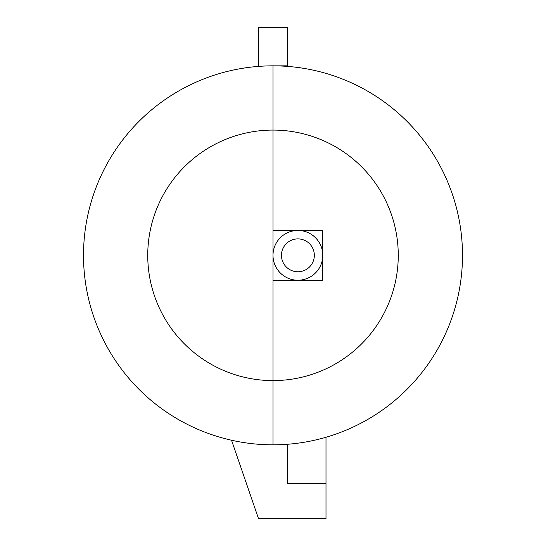 <?xml version="1.0" encoding="UTF-8"?>
<svg xmlns="http://www.w3.org/2000/svg" width="546" height="546" viewBox="0 0 546 546"><rect width="100%" height="100%" fill="white"/><g stroke="black" fill="none" stroke-linecap="round" stroke-linejoin="round"><path stroke-width="0.82" d="M273 230.446L273 65.841A189.496 189.496 0 0 1 462.496 255.337A189.496 189.496 0 0 1 273 444.826L273 280.228L322.782 280.228L322.782 230.446L273 230.446M231.538 440.24L258.531 518.7L325.996 518.7L325.996 437.271M83.504 255.337A189.496 189.496 0 0 0 273 444.826L287.455 444.826L287.455 483.374L325.996 483.374L287.455 483.374L287.455 444.826L273 444.826L273 65.841A189.496 189.496 0 0 1 462.496 255.337A189.496 189.496 0 0 1 273 444.826A189.496 189.496 0 0 1 83.504 255.337A189.496 189.496 0 0 1 273 65.841L287.455 65.841L287.455 27.3L258.545 27.3L258.545 66.394M314.332 255.337A16.441 16.441 0 0 1 297.891 271.772A16.441 16.441 0 0 1 281.456 255.337A16.441 16.441 0 0 1 297.891 238.895A16.441 16.441 0 0 1 314.332 255.337A16.441 16.441 0 0 1 297.891 271.772A16.441 16.441 0 0 1 281.456 255.337A16.441 16.441 0 0 1 297.891 238.895A16.441 16.441 0 0 1 314.332 255.337M322.782 255.337A24.891 24.891 0 0 0 297.891 230.446A24.891 24.891 0 0 0 273 255.337A24.891 24.891 0 0 0 297.891 280.228A24.891 24.891 0 0 0 322.782 255.337M273 380.596A125.259 125.259 0 0 0 398.259 255.337A125.259 125.259 0 0 0 273 130.078A125.259 125.259 0 0 0 147.741 255.337A125.259 125.259 0 0 0 273 380.596"/></g></svg>
